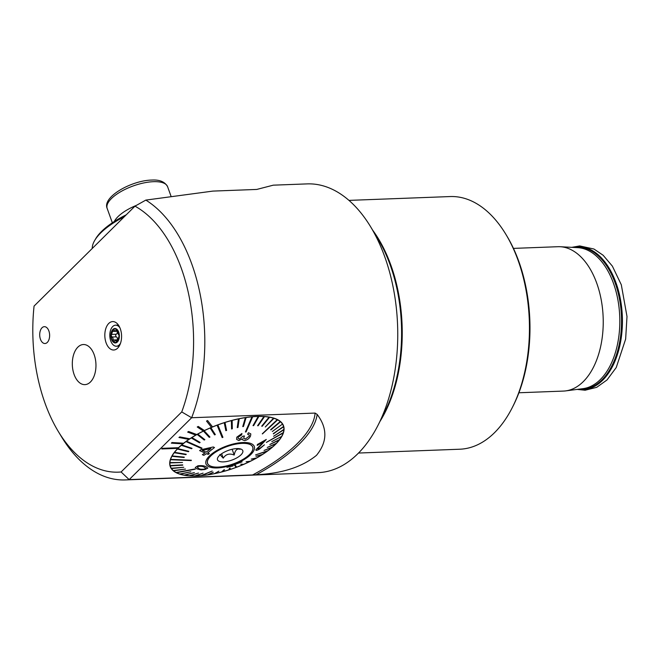 <?xml version="1.0" encoding="UTF-8"?>
<svg xmlns="http://www.w3.org/2000/svg" width="660" height="660" viewBox="0 0 660 660"><rect width="100%" height="100%" fill="white"/><g stroke="black" fill="none" stroke-linecap="round" stroke-linejoin="round"><path stroke-width="0.99" d="M348.975 200.384L450.186 196.556A126.423 74.398 87.8 0 1 505.799 234.217A126.423 74.398 87.8 0 1 512.341 407.476A126.423 74.398 87.8 0 1 494.497 432.704A126.423 74.398 87.8 0 1 459.731 449.221L358.52 453.04M513.455 248.391L557.939 246.708A72.237 42.512 87.8 0 1 560.224 246.724A72.237 42.512 87.8 0 1 601.516 301.513A72.237 42.512 87.8 0 1 583.259 381.645A72.237 42.512 87.8 0 1 565.669 390.893A72.237 42.512 87.8 0 1 563.392 391.083L518.909 392.766M145.827 200.095L212.899 191.095L256.765 189.436L273.265 185.171L307.164 183.892A144.482 85.025 87.8 0 1 370.714 226.924A144.482 85.025 87.8 0 1 378.197 424.933A144.482 85.025 87.8 0 1 357.794 453.766A144.482 85.025 87.8 0 1 318.07 472.642L125.144 479.935A144.482 85.025 -92.2 0 0 129.17 479.614L191.656 417.739A144.482 85.025 -92.2 0 0 145.827 200.095L134.97 206.167L34.064 306.083A136.455 80.297 -92.2 0 0 58.328 431.508A136.455 80.297 -92.2 0 0 121.102 471.974L129.17 479.614L252.599 474.952A125.251 48.13 160.2 0 0 315.092 413.077L317.163 414.414C327.624 428.29 327.401 441.928 316.495 455.326C302.074 467.049 281.993 473.517 256.262 474.721L252.599 474.952M47.297 342.416A8.431 4.958 -92.2 0 0 49.393 332.854A8.431 4.958 -92.2 0 0 44.344 326.675A8.431 4.958 -92.2 0 0 42.025 327.772A8.431 4.958 -92.2 0 0 39.938 337.342A8.431 4.958 -92.2 0 0 44.979 343.522A8.431 4.958 -92.2 0 0 47.297 342.416M108.751 323.45A14.223 8.366 87.8 0 1 116.226 322.773A14.223 8.366 87.8 0 1 121.547 335.049A14.223 8.366 87.8 0 1 117.645 348.15A14.223 8.366 87.8 0 1 117.2 348.562A14.223 8.366 87.8 0 1 105.963 342.449A14.223 8.366 87.8 0 1 108.751 323.45M178.563 447.744L162.352 448.355L161.749 448.948L177.961 448.338A60.2 23.133 -19.8 0 1 178.258 448.041A60.2 23.133 -19.8 0 1 178.563 447.744L178.546 447.711A60.2 23.133 -19.8 0 1 182.911 443.842M172.078 442.546L183.686 443.215L172.078 442.546L171.336 443.14L182.96 443.842A60.2 23.133 -19.8 0 1 183.703 443.248L183.686 443.215A60.2 23.133 -19.8 0 1 188.908 439.395M189.808 438.793L179.8 436.904L178.942 437.481L188.958 439.403A60.2 23.133 -19.8 0 1 189.816 438.826L189.808 438.793A60.2 23.133 -19.8 0 1 195.773 435.105M196.779 434.569L188.62 431.541L187.654 432.085L195.814 435.121A60.2 23.133 -19.8 0 1 196.779 434.569L196.762 434.536A60.2 23.133 -19.8 0 1 203.338 431.062M204.427 430.576L198.289 426.476L197.241 426.987L203.379 431.087A60.2 23.133 -19.8 0 1 204.427 430.576L204.41 430.543A60.2 23.133 -19.8 0 1 211.447 427.366M212.578 426.938L207.619 420.585L206.514 421.047L211.472 427.391A60.2 23.133 -19.8 0 1 212.578 426.938L212.561 426.904A60.2 23.133 -19.8 0 1 283.528 425.774A60.2 23.133 -19.8 0 1 275.525 444.329A60.2 23.133 -19.8 0 1 215.069 473.558A60.2 23.133 -19.8 0 1 170.247 466.562A60.2 23.133 -19.8 0 1 177.911 448.338M90.412 382.008A20.064 11.806 -92.2 0 0 95.395 359.23A20.064 11.806 -92.2 0 0 83.383 344.528A20.064 11.806 -92.2 0 0 77.863 347.152A20.064 11.806 -92.2 0 0 72.88 369.93A20.064 11.806 -92.2 0 0 84.892 384.632A20.064 11.806 -92.2 0 0 90.412 382.008M58.328 431.508L61.586 436.895A144.482 85.025 -92.2 0 0 125.144 479.935M121.102 471.974L181.739 411.931L191.656 417.739L315.092 413.077M212.561 426.904L207.603 420.552L206.514 421.047M178.546 447.711L162.335 448.321L161.749 448.948M172.07 442.505L171.336 443.14M196.762 434.536L188.603 431.5L187.654 432.085M204.41 430.543L198.272 426.442L197.241 426.987M181.739 411.931A136.455 80.297 -92.2 0 0 134.97 206.167M189.816 438.826L179.8 436.904L178.942 437.481M505.799 234.217L506.773 235.834A124.014 72.979 87.8 0 1 513.199 405.793L512.341 407.476M126.217 214.83A58.591 22.514 160.2 0 0 95.626 238.862L94.669 240.512A60.2 23.133 -19.8 0 1 124.319 216.711M92.251 248.465A60.2 23.133 -19.8 0 1 94.669 240.512M250.354 444.667A23.983 9.215 160.2 0 0 223.228 448.074A23.983 9.215 160.2 0 0 207.587 463.353A23.983 9.215 160.2 0 0 209.946 465.795A23.983 9.215 160.2 0 0 237.064 462.396A23.983 9.215 160.2 0 0 252.706 447.109A23.983 9.215 160.2 0 0 250.354 444.667M240.133 449.328C237.097 448.255 235.125 450.161 234.217 455.062C229.49 453.115 225.827 454.146 223.228 458.172L219.846 454.517M218.823 461.15A13.447 5.164 160.2 0 0 235.471 458.576A13.447 5.164 160.2 0 0 242.005 449.641A13.447 5.164 160.2 0 0 241.477 449.311A13.447 5.164 160.2 0 0 227.766 450.607A13.447 5.164 160.2 0 0 217.445 458.486A13.447 5.164 160.2 0 0 218.823 461.15M221.636 453.742L223.228 458.172M232.13 449.262L234.217 455.062M205.837 468.319L204.418 467.354C203.437 466.505 201.547 466.174 198.734 466.348L197.241 467.032L198.668 468.46C199.6 469.243 201.465 469.483 204.262 469.186L205.846 468.361L204.245 469.144C201.448 469.45 199.592 469.21 198.66 468.427L197.654 467.8M197.909 465.82C201.927 465.415 204.732 465.803 206.341 466.991L207.85 468.113L205.037 469.499L201.036 469.887L196.746 468.831L195.212 467.528L197.901 465.787L195.212 467.528M195.335 469.186L176.517 472.725A60.002 23.059 160.2 0 1 176.344 472.634A60.002 23.059 160.2 0 1 176.17 472.543L176.154 472.502A60.002 23.059 -19.8 0 1 173.605 470.827M277.274 419.686L262.449 433.917L277.629 419.867A60.002 23.059 160.2 0 0 277.456 419.776A60.002 23.059 160.2 0 0 277.274 419.686L277.266 419.653A60.002 23.059 -19.8 0 0 273.958 418.316L273.974 418.349A60.002 23.059 160.2 0 0 273.537 418.209L265.279 426.995L273.529 418.176A60.002 23.059 -19.8 0 0 269.56 417.227L269.577 417.268A60.002 23.059 160.2 0 0 269.065 417.178L261.698 426.17L269.057 417.145A60.002 23.059 -19.8 0 0 264.495 416.608A60.002 23.059 160.2 0 0 263.926 416.6L257.59 425.716L258.159 425.758L264.495 416.608M173.316 470.605A60.002 23.059 160.2 0 0 173.58 470.827L185.435 469.054L173.299 470.572A60.002 23.059 -19.8 0 1 171.484 468.55L183.761 467.272L171.303 468.286A60.002 23.059 160.2 0 0 171.476 468.55M171.303 468.286L171.295 468.245A60.002 23.059 -19.8 0 1 170.437 466.496A60.002 23.059 -19.8 0 1 170.239 465.877L182.77 465.168L170.173 465.613A60.002 23.059 160.2 0 0 170.247 465.91M170.173 465.613L170.156 465.581A60.002 23.059 -19.8 0 1 169.9 462.932L182.506 462.487L169.933 462.635A60.002 23.059 160.2 0 0 169.917 462.965M169.933 462.635L169.917 462.602A60.002 23.059 -19.8 0 1 170.47 459.723L191.235 460.589L170.594 459.401A60.002 23.059 160.2 0 0 170.536 459.583A60.002 23.059 160.2 0 0 170.478 459.764M170.594 459.401L170.577 459.368A60.002 23.059 -19.8 0 1 171.922 456.299L184.09 457.52L172.144 455.961A60.002 23.059 160.2 0 0 171.938 456.34M172.144 455.961L172.128 455.928A60.002 23.059 -19.8 0 1 174.24 452.719L185.93 454.657L186.227 454.27L174.554 452.364A60.002 23.059 160.2 0 0 174.256 452.752M174.554 452.364L174.537 452.331A60.002 23.059 -19.8 0 1 177.392 449.031L188.446 451.712L188.826 451.316L177.787 448.676A60.002 23.059 160.2 0 0 177.408 449.072M177.787 448.676L177.779 448.635A60.002 23.059 -19.8 0 1 181.327 445.302L191.581 448.734L192.043 448.338L181.805 444.939A60.002 23.059 160.2 0 0 181.343 445.335M192.043 448.338L181.789 444.906A60.002 23.059 -19.8 0 1 185.98 441.581L201.49 448.519L202.026 448.123L186.524 441.227A60.002 23.059 160.2 0 0 186.26 441.424A60.002 23.059 160.2 0 0 185.988 441.622M186.524 441.227L186.508 441.193A60.002 23.059 -19.8 0 1 191.276 437.943L199.518 442.843L200.112 442.464L191.887 437.596A60.002 23.059 160.2 0 0 191.285 437.976M191.887 437.596L191.87 437.555A60.002 23.059 -19.8 0 1 197.134 434.42L204.196 440.03L204.847 439.667L197.794 434.098A60.002 23.059 160.2 0 0 197.142 434.462M197.794 434.098L197.785 434.057A60.002 23.059 -19.8 0 1 203.453 431.095L209.245 437.365L209.946 437.027L204.163 430.79A60.002 23.059 160.2 0 0 203.47 431.129M204.163 430.79L204.154 430.749A60.002 23.059 -19.8 0 1 210.152 428.002L214.591 434.89L215.325 434.585L210.895 427.721A60.002 23.059 160.2 0 0 210.169 428.035M210.895 427.721L210.886 427.688A60.002 23.059 -19.8 0 1 217.115 425.197L222.172 437.596L222.931 437.316L217.874 424.949A60.002 23.059 160.2 0 0 217.503 425.089A60.002 23.059 160.2 0 0 217.124 425.23M217.874 424.949L217.866 424.916A60.002 23.059 -19.8 0 1 224.227 422.722L225.844 430.666L224.227 422.722M225.844 430.666L226.603 430.427L225.002 422.515A60.002 23.059 160.2 0 0 224.243 422.755M225.002 422.515L224.986 422.474A60.002 23.059 -19.8 0 1 231.379 420.618L231.561 428.975L232.32 428.777L232.155 420.453A60.002 23.059 160.2 0 0 231.396 420.651M232.155 420.453L232.138 420.412A60.002 23.059 -19.8 0 1 238.466 418.91L237.229 427.614L238.466 418.91M237.229 427.614L237.971 427.457L239.225 418.795A60.002 23.059 160.2 0 0 238.483 418.951M239.225 418.795L239.209 418.753A60.002 23.059 -19.8 0 1 245.371 417.64L242.748 426.591L245.371 417.64M242.748 426.591L243.466 426.484L246.106 417.565A60.002 23.059 160.2 0 0 245.38 417.673M246.106 417.565L246.089 417.532A60.002 23.059 -19.8 0 1 251.98 416.815L245.396 431.978L246.073 431.92L252.673 416.79A60.002 23.059 160.2 0 0 252.334 416.823A60.002 23.059 160.2 0 0 251.996 416.856M252.673 416.79L252.664 416.757A60.002 23.059 -19.8 0 1 258.192 416.46L253.011 425.634L253.638 425.626L258.844 416.485A60.002 23.059 160.2 0 0 258.209 416.493M258.844 416.485L258.827 416.443A60.002 23.059 -19.8 0 1 263.917 416.567L257.59 425.716M250.437 444.626A24.082 9.257 -19.8 0 1 252.805 447.076A24.082 9.257 -19.8 0 1 237.097 462.421A24.082 9.257 -19.8 0 1 209.855 465.836A24.082 9.257 -19.8 0 1 207.487 463.386A24.082 9.257 -19.8 0 1 223.204 448.041A24.082 9.257 -19.8 0 1 250.437 444.626M201.118 475.612A60.002 23.059 160.2 0 0 201.457 475.588A60.002 23.059 160.2 0 0 201.803 475.555L212.215 471.026L201.11 475.579A60.002 23.059 -19.8 0 1 195.69 475.877M235.917 467.462A60.002 23.059 160.2 0 0 236.297 467.321A60.002 23.059 160.2 0 0 236.668 467.181L235.059 465.556L235.917 467.462A60.002 23.059 -19.8 0 1 229.581 469.606M255.585 454.88L267.267 451.184A60.002 23.059 160.2 0 0 267.539 450.986A60.002 23.059 160.2 0 0 267.803 450.788L255.585 454.88L267.795 450.755A60.002 23.059 -19.8 0 0 271.895 447.505M266.376 442.423L283.206 433.001A60.002 23.059 160.2 0 0 283.264 432.828A60.002 23.059 160.2 0 0 283.313 432.646L266.359 442.39L283.305 432.613A60.002 23.059 -19.8 0 0 283.849 429.784M248.474 432.77L247.615 434.255L248.465 432.737L250.816 433.909L248.465 432.737M236.808 437.201L236.602 439.362L236.8 437.167L241.939 433.496L236.8 437.167M242.888 436.243L239.456 439.024L242.88 436.21L244.414 435.963L242.88 436.21M245.355 439.073L243.631 438.322L245.347 439.032L249.2 436.235L245.347 439.032M204.955 452.958L202.356 454.674L204.971 452.991L199.609 450.59L200.821 449.757L213.246 446.96L214.483 447.538L207.694 452.834L209.352 453.577L207.677 452.801M208.502 466.546A25.682 9.867 -19.8 0 1 218.889 449.402A25.682 9.867 -19.8 0 1 251.79 443.916A25.682 9.867 -19.8 0 1 241.411 461.06A25.682 9.867 -19.8 0 1 208.502 466.546M262.276 433.826L277.266 419.653M253.011 425.634L258.192 416.46M245.396 431.978L251.98 416.815M231.561 428.975L231.379 420.618M217.866 424.916L222.931 437.316M210.886 427.688L215.325 434.585M204.154 430.749L209.946 437.027M197.785 434.057L204.847 439.667M191.87 437.555L200.104 442.431M186.508 441.193L202.026 448.123M177.779 448.635L188.826 451.316M174.537 452.331L186.227 454.27M172.128 455.928L184.297 457.149M170.577 459.368L191.35 460.234M169.917 462.602L182.506 462.487M170.156 465.581L182.688 464.871M171.295 468.245L183.761 467.272M173.299 470.572L185.452 469.087M176.154 472.502L194.972 468.963M207.85 468.113L206.332 466.958C204.749 465.77 201.944 465.382 197.901 465.787M179.825 474.061A60.002 23.059 160.2 0 0 180.254 474.193L190.806 471.776L179.809 474.02A60.002 23.059 -19.8 0 1 176.566 472.717M179.809 474.02L190.806 471.776M184.222 475.142A60.002 23.059 160.2 0 0 184.726 475.233L194.386 472.593L184.206 475.109A60.002 23.059 -19.8 0 1 180.32 474.185M184.206 475.109L194.386 472.593M189.288 475.769A60.002 23.059 160.2 0 0 189.865 475.802L198.503 473.047L189.28 475.728A60.002 23.059 -19.8 0 1 184.808 475.208M189.28 475.728L198.503 473.047M194.956 475.926A60.002 23.059 160.2 0 0 195.591 475.918L203.082 473.129L194.939 475.893A60.002 23.059 -19.8 0 1 189.956 475.778M194.939 475.893L203.082 473.129M201.11 475.579L212.215 471.026M207.694 474.845A60.002 23.059 160.2 0 0 208.411 474.73L213.337 472.18L207.677 474.804A60.002 23.059 -19.8 0 1 201.91 475.505M207.677 474.804L213.337 472.18M214.566 473.616A60.002 23.059 160.2 0 0 215.317 473.459L218.856 471.157L214.558 473.583A60.002 23.059 -19.8 0 1 208.519 474.68M214.558 473.583L218.856 471.157M223.765 469.994L221.628 471.925A60.002 23.059 160.2 0 0 222.403 471.76L224.524 469.788L221.645 471.958A60.002 23.059 -19.8 0 1 215.407 473.401M223.748 469.953L224.524 469.788M228.797 469.895A60.002 23.059 160.2 0 0 229.556 469.656L230.241 468.105L229.482 468.344L228.781 469.862A60.002 23.059 -19.8 0 1 222.461 471.702M228.781 469.862L229.465 468.311L230.241 468.105M234.688 465.696L235.422 465.382L236.66 467.14A60.002 23.059 -19.8 0 0 242.839 464.673M240.76 464.186L242.897 464.681A60.002 23.059 160.2 0 0 243.631 464.376L240.76 464.186L243.614 464.335A60.002 23.059 -19.8 0 0 249.538 461.62M246.139 461.744L249.628 461.62A60.002 23.059 160.2 0 0 250.33 461.282L246.139 461.744L250.313 461.241A60.002 23.059 -19.8 0 0 255.89 458.329M251.237 459.104L255.998 458.312A60.002 23.059 160.2 0 0 256.649 457.949L251.237 459.104L256.641 457.916A60.002 23.059 -19.8 0 0 261.797 454.847M255.973 456.308L261.913 454.814A60.002 23.059 160.2 0 0 262.507 454.435L255.956 456.266L262.498 454.402A60.002 23.059 -19.8 0 0 267.16 451.217M264.041 450.433L271.994 447.472A60.002 23.059 160.2 0 0 272.456 447.076L264.041 450.433L272.44 447.034A60.002 23.059 -19.8 0 0 275.921 443.776M267.259 447.455L276.004 443.734A60.002 23.059 160.2 0 0 276.391 443.338L267.259 447.455L276.375 443.305A60.002 23.059 -19.8 0 0 279.18 440.071M269.858 444.502L279.246 440.047A60.002 23.059 160.2 0 0 279.543 439.659L269.841 444.46L279.526 439.618A60.002 23.059 -19.8 0 0 281.605 436.474M271.788 441.622L281.655 436.45A60.002 23.059 160.2 0 0 281.861 436.07L281.845 436.037A60.002 23.059 -19.8 0 0 283.173 433.026M273.578 436.285L283.866 429.767A60.002 23.059 160.2 0 0 283.882 429.437L273.578 436.285L283.866 429.404A60.002 23.059 -19.8 0 0 283.618 426.797A60.002 23.059 160.2 0 0 283.544 426.492L273.314 433.603L283.627 426.797M273.397 433.901L283.536 426.459A60.002 23.059 -19.8 0 0 283.338 425.848L282.695 424.066M272.324 431.5L282.48 424.091A60.002 23.059 -19.8 0 1 283.338 425.848M280.483 421.806A60.002 23.059 160.2 0 0 280.219 421.583L270.905 429.907L280.467 421.773A60.002 23.059 -19.8 0 1 282.307 423.827L282.307 423.827A60.002 23.059 160.2 0 1 282.488 424.124M270.641 429.677L280.203 421.542A60.002 23.059 -19.8 0 0 277.613 419.834L277.629 419.867M257.4 444.444L257.194 445.426L257.416 444.477L266.285 439.453L257.416 444.477M266.285 439.453L257.582 448.849L259.685 448.511L264.445 444.823L259.669 448.47L257.573 448.816M255.89 449.765L263.769 441.68L255.898 449.798C255.775 450.772 256.938 450.557 259.388 449.155L264.445 444.823M242.063 461.893L226.916 467.255L241.931 461.703L230.431 466.422L232.906 466.001L226.924 467.296M232.906 466.001L231.454 466.183M265.279 426.995L273.974 418.349M261.698 426.17L262.21 426.261L269.577 417.268M194.981 469.004L176.17 472.543M263.769 441.68L257.194 445.426M236.602 439.362L238.846 440.566L242.319 438.743L242.36 439.725L244.645 440.624C247.426 439.939 249.398 438.405 250.536 436.012L250.816 433.909M247.615 434.255L249.34 435.047L249.2 436.235M243.631 438.322L244.414 435.963M239.473 439.065L238.054 438.339L238.186 437.201L241.593 434.94L241.939 433.496M199.625 450.632L200.821 449.757M200.83 449.79L213.246 446.96M213.254 447.002L214.483 447.538M209.352 453.577L208.139 454.402L206.481 453.667L203.857 455.334L202.356 454.674M206.176 452.166L210.944 448.577L202.315 450.45L206.176 452.166L202.306 450.417M210.928 448.544L206.167 452.133M72.336 365.071A20.064 11.806 -92.2 0 0 84.892 384.632A20.064 11.806 -92.2 0 0 95.939 364.089A20.064 11.806 -92.2 0 0 83.383 344.528A20.064 11.806 -92.2 0 0 72.336 365.071M117.406 340.494A1.345 0.792 87.8 0 1 117.406 339.817A2.351 1.386 -92.2 0 0 117.241 337.961A2.351 1.386 -92.2 0 0 116.333 336.839A1.345 0.792 87.8 0 1 115.698 335.527A1.345 0.792 87.8 0 1 116.275 334.224A2.351 1.386 -92.2 0 0 117.224 331.271A1.345 0.792 87.8 0 1 117.183 330.808M117.133 330.115L116.135 330.157L116.886 329.851A6.724 3.96 -92.2 0 0 113.017 329.893L111.16 335.701L112.975 338.126L113.363 341.624A6.724 3.96 -92.2 0 0 117.1 341.674L117.34 341.443A6.724 3.96 -92.2 0 0 119.081 336.006L119.064 335.527A6.724 3.96 -92.2 0 0 118.47 332.401A6.724 3.96 -92.2 0 0 117.067 330.025L115.319 330.883L113.017 329.893A6.724 3.96 -92.2 0 0 111.16 335.701A6.724 3.96 -92.2 0 0 113.182 341.451M119.064 335.527L117.802 333.316L117.067 330.025M119.93 327.822A10.535 6.196 -92.2 0 0 115.615 325.165A10.535 6.196 -92.2 0 0 112.712 326.543A10.535 6.196 -92.2 0 0 110.748 340.906A10.535 6.196 -92.2 0 0 116.407 346.219A10.535 6.196 -92.2 0 0 119.303 344.85A10.535 6.196 -92.2 0 0 120.516 343.258M112.86 329.455A7.227 4.249 -92.2 0 0 111.507 339.298A7.227 4.249 -92.2 0 0 117.373 342.004A7.227 4.249 -92.2 0 0 118.726 332.153A7.227 4.249 -92.2 0 0 112.86 329.455M118.445 325.091A10.535 6.196 -92.2 0 0 117.958 325.083L115.615 325.165M117.34 341.443L119.081 336.006M114.361 341.302L115.459 340.568L117.1 341.674L116.374 341.319L117.439 341.278M116.407 346.219L118.759 346.137A10.535 6.196 -92.2 0 0 119.237 346.087M114.295 221.512A32.109 12.342 -19.8 0 1 136.397 205.367M574.002 247.459A71.066 41.819 87.8 0 1 619.047 296.802A71.066 41.819 87.8 0 1 601.895 379.904A71.066 41.819 87.8 0 1 579.356 389.12M560.224 246.724L577.747 247.657A70.645 41.572 87.8 0 1 618.139 301.24A70.645 41.572 87.8 0 1 600.278 379.599A70.645 41.572 87.8 0 1 583.077 388.641L565.669 390.893M572.657 247.385A71.503 42.075 87.8 0 1 619.558 295.078A71.503 42.075 87.8 0 1 602.646 380.259A71.503 42.075 87.8 0 1 578.02 389.293M370.714 226.924L377.85 238.73A126.893 74.671 87.8 0 1 384.425 412.632L378.197 424.933M372.735 230.266A126.423 74.398 87.8 0 1 379.962 421.451M256.262 474.721A127.314 48.922 160.2 0 0 317.163 414.414M117.406 339.817L112.992 339.983M116.333 336.839L111.919 337.004M116.275 334.224L111.87 334.389M117.224 331.271L112.811 331.435M153.417 181.69A32.109 12.342 160.2 0 0 120.739 191.689A32.109 12.342 160.2 0 0 107.176 208.444C101.995 197.035 131.398 180.477 151.693 180.064C159.58 179.569 164.876 181.78 167.59 186.689A32.109 12.342 160.2 0 0 153.417 181.69M577.154 389.408L585.148 390.225L596.706 387.329L607.01 379.962L616.242 367.521L625.647 339.083L627 316.511L621.308 284.774L612.373 266.137L603.141 255.263L593.959 249.026L579.694 245.924L571.791 247.343M207.298 462.561L207.587 463.353M252.425 446.317L252.706 447.109M170.437 466.496L169.793 464.714M117.422 330.8L115.319 330.883M117.67 340.486L115.459 340.568M112.34 222.791L107.176 208.444M171.113 196.474L167.59 186.689"/></g></svg>
